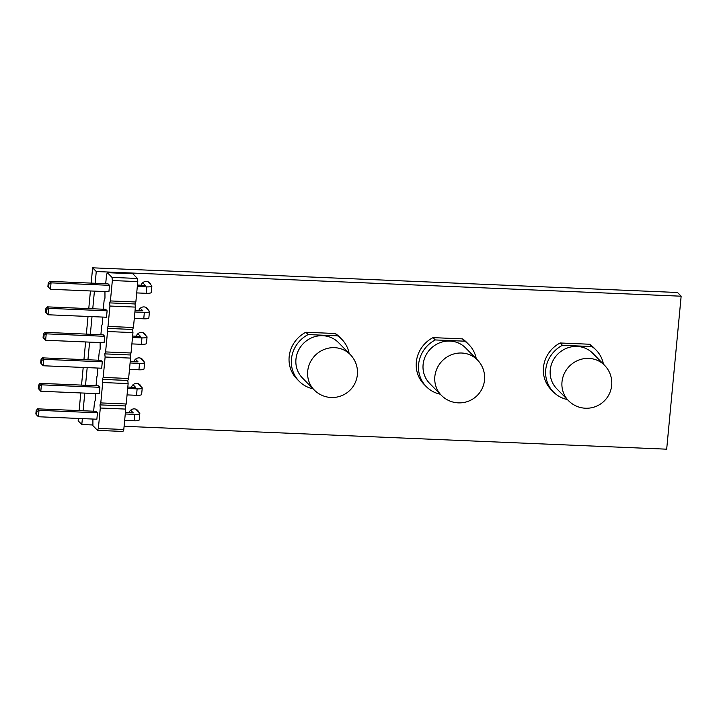 <?xml version="1.0" encoding="UTF-8"?>
<svg xmlns="http://www.w3.org/2000/svg" width="717" height="717" viewBox="0 0 717 717"><rect width="100%" height="100%" fill="white"/><g stroke="black" fill="none" stroke-linecap="round" stroke-linejoin="round"><path stroke-width="1.08" d="M441.349 395.327L429.608 383.362A25.265 23.975 -44.5 0 1 430.827 348.561A25.265 23.975 -44.5 0 1 465.656 347.96L477.397 359.916A25.265 23.975 -44.5 0 0 442.577 360.517A25.265 23.975 -44.5 0 0 441.349 395.327A25.265 25.265 0 0 0 482.46 387.879A25.265 25.265 0 0 0 477.397 359.916M426.292 386.615L424.016 384.294A29.908 28.375 135.5 0 1 433.005 337.626L435.291 339.948A29.908 28.375 135.5 0 0 426.292 386.615A29.908 28.375 135.5 0 0 440.247 394.198M476.294 358.787A29.908 28.375 135.5 0 0 468.963 344.707A29.908 28.375 135.5 0 0 464.715 341.184L435.291 339.948M468.963 344.707L466.677 342.385A29.908 28.375 135.5 0 0 462.438 338.863L464.715 341.184M433.005 337.626L462.438 338.863M314.207 389.958L302.457 378.002A25.265 23.975 -44.5 0 1 303.685 343.192A25.265 23.975 -44.5 0 1 338.505 342.592L350.255 354.557A25.265 23.975 -44.5 0 0 315.426 355.157A25.265 23.975 -44.5 0 0 314.207 389.958A25.265 25.265 0 0 0 355.309 382.519A25.265 25.265 0 0 0 350.255 354.557M299.15 381.256L296.865 378.935A29.908 28.375 135.5 0 1 305.854 332.258L308.14 334.579A29.908 28.375 135.5 0 0 299.15 381.256A29.908 28.375 135.5 0 0 313.096 388.829M349.143 353.427A29.908 28.375 135.5 0 0 341.812 339.338A29.908 28.375 135.5 0 0 337.564 335.825L308.14 334.579M341.812 339.338L339.535 337.017A29.908 28.375 135.5 0 0 335.287 333.504L337.564 335.825M305.854 332.258L335.287 333.504M105.695 283.726L106.555 274.638L107.371 272.675L132.806 273.751L137.44 278.465L137.781 281.602L135.854 302L135.029 303.963L135.37 307.1L133.443 327.499L132.618 329.462L132.959 332.598L131.032 352.997L130.207 354.96L130.548 358.097L128.621 378.495L127.796 380.458L128.137 383.595L126.21 403.994L125.385 405.947L125.726 409.093L123.799 429.492L122.974 431.446L97.548 430.379L92.914 425.656L92.905 419.06M93.64 411.208L94.501 402.12L95.325 400.158L95.316 393.561M96.051 385.719L96.912 376.622L97.736 374.659L97.727 368.063M98.462 360.221L99.322 351.124L100.147 349.161L100.138 342.565M100.873 334.722L101.733 325.626L102.558 323.672L102.54 317.066M103.284 309.224L104.144 300.127L104.969 298.173L104.951 291.568M107.371 272.675L112.013 277.389L112.345 280.535L110.418 300.934L109.602 302.888L109.934 306.034L108.007 326.423L107.191 328.386L107.532 331.523L105.596 351.922L104.781 353.884L105.121 357.021L103.185 377.42L102.37 379.383L102.71 382.519L100.783 402.918L99.959 404.881L100.299 408.018L98.372 428.416L97.548 430.379M102.289 361.807L101.68 368.224L43.217 365.76L43.827 359.334L42.366 357.855L100.828 360.319L102.289 361.807L43.827 359.334L41.703 360.508L40.977 359.764L42.366 357.855M104.7 336.309L104.09 342.735L45.628 340.261L46.229 333.844L44.777 332.356L103.239 334.821L104.7 336.309L46.229 333.844L44.113 335.009L43.387 334.265L44.777 332.356M109.522 285.312L108.912 291.738L50.45 289.274L47.905 286.486L48.2 283.269L49.59 281.36L108.061 283.824L109.522 285.312L51.05 282.848L49.59 281.36M107.111 310.811L106.501 317.237L48.039 314.772L48.639 308.346L47.188 306.858L105.65 309.323L107.111 310.811L48.639 308.346L46.524 309.511L45.798 308.767L47.188 306.858M99.878 387.305L99.269 393.723L40.806 391.258L41.416 384.832L39.955 383.344L98.417 385.818L99.878 387.305L41.416 384.832L39.292 385.997L38.566 385.262L39.955 383.344M97.467 412.795L96.867 419.221L38.395 416.756L39.005 410.33L37.544 408.842L96.006 411.316L97.467 412.795L39.005 410.33L36.881 411.495L36.155 410.751L37.544 408.842M123.799 429.492L98.372 428.416M125.726 409.093L100.299 408.018M125.385 405.947L99.959 404.881M126.21 403.994L100.783 402.918M128.137 383.595L102.71 382.519M127.796 380.458L102.37 379.383M128.621 378.495L103.185 377.42M130.548 358.097L105.121 357.021M130.207 354.96L104.781 353.884M131.032 352.997L105.596 351.922M132.959 332.598L107.532 331.523M132.618 329.462L107.191 328.386M133.443 327.499L108.007 326.423M135.37 307.1L109.934 306.034M135.029 303.963L109.602 302.888M135.854 302L110.418 300.934M137.781 281.602L112.345 280.535M137.44 278.465L112.013 277.389M140.55 358.15L144.484 362.157A6.596 1.38 -174.6 0 1 144.646 362.506L144.036 368.932A6.596 1.38 -174.6 0 1 138.928 369.802L129.481 369.398M144.646 362.506A6.596 1.38 -174.6 0 1 139.537 363.376L130.082 362.972M130.216 361.556L138.076 361.888L135.468 359.235M142.961 332.661L146.895 336.658A6.596 1.38 -174.6 0 1 147.057 337.017L146.447 343.434A6.596 1.38 -174.6 0 1 141.339 344.303L131.892 343.9M147.057 337.017A6.596 1.38 -174.6 0 1 141.948 337.877L132.493 337.483M132.627 336.058L140.487 336.39L137.879 333.737M147.774 281.664L151.708 285.671A6.596 1.38 -174.6 0 1 151.879 286.02L151.269 292.446A6.596 1.38 -174.6 0 1 146.16 293.307L136.705 292.912M137.449 285.07L145.309 285.402L142.701 282.74M151.879 286.02A6.596 1.38 -174.6 0 1 146.761 286.881L137.314 286.486M145.372 307.163L149.306 311.169A6.596 1.38 -174.6 0 1 149.468 311.519L148.858 317.945A6.596 1.38 -174.6 0 1 143.75 318.805L134.303 318.411M149.468 311.519A6.596 1.38 -174.6 0 1 144.35 312.379L134.904 311.985M135.038 310.56L142.898 310.891L140.29 308.238M138.139 383.649L142.074 387.655A6.596 1.38 -174.6 0 1 142.235 388.005L141.625 394.431A6.596 1.38 -174.6 0 1 136.517 395.3L127.07 394.897M142.235 388.005A6.596 1.38 -174.6 0 1 137.126 388.874L127.68 388.471M127.814 387.055L135.665 387.386L133.057 384.733M135.728 409.147L139.663 413.153A6.596 1.38 -174.6 0 1 139.824 413.503L139.215 419.929A6.596 1.38 -174.6 0 1 134.106 420.789L124.659 420.395M139.824 413.503A6.596 1.38 -174.6 0 1 134.715 414.372L125.269 413.969M125.403 412.553L133.254 412.884L130.646 410.232M41.703 360.508L41.398 363.716L43.217 365.76L41.756 364.272L40.672 362.972L40.977 359.764M44.113 335.009L43.809 338.218L45.628 340.261L44.167 338.782L43.083 337.474L43.387 334.265M47.905 286.486L50.45 289.274L51.05 282.848L48.935 284.013L48.2 283.269M46.524 309.511L46.22 312.72L48.039 314.772L46.578 313.284L45.494 311.976L45.798 308.767M39.292 385.997L38.987 389.214L40.806 391.258L38.261 388.471L38.566 385.262M36.881 411.495L36.576 414.713L38.395 416.756L36.934 415.268L35.85 413.969L36.155 410.751M41.398 363.716L40.672 362.972M43.809 338.218L43.083 337.474M48.631 287.221L48.935 284.013M46.22 312.72L45.494 311.976M38.987 389.214L38.261 388.471M36.576 414.713L35.85 413.969M568.5 400.686L556.75 388.731A25.265 23.975 -44.5 0 1 557.978 353.92A25.265 23.975 -44.5 0 1 592.798 353.32L604.548 365.285A25.265 23.975 -44.5 0 0 569.728 365.885A25.265 23.975 -44.5 0 0 568.5 400.686A25.265 25.265 0 0 0 609.611 393.248A25.265 25.265 0 0 0 604.548 365.285M553.443 391.984L551.158 389.663A29.908 28.375 135.5 0 1 560.156 342.986L562.433 345.307A29.908 28.375 135.5 0 0 553.443 391.984A29.908 28.375 135.5 0 0 567.389 399.557M603.436 364.155A29.908 28.375 135.5 0 0 596.114 350.066A29.908 28.375 135.5 0 0 591.866 346.553L562.433 345.307M596.114 350.066L593.828 347.745A29.908 28.375 135.5 0 0 589.58 344.232L591.866 346.553M560.156 342.986L589.58 344.232M78.386 418.441L78.162 420.798L81.81 424.509L82.365 418.611M83.109 410.769L84.776 393.113M85.52 385.271L87.187 367.615M87.931 359.773L89.598 342.117M90.342 334.274L92.009 316.627M92.753 308.776L94.42 291.129M95.155 283.287L96.266 271.528L681.15 296.202L666.685 449.183L124.104 426.292M91.176 283.116L92.618 267.817L96.266 271.528M79.121 410.599L80.788 392.943M81.532 385.101L83.199 367.445M83.943 359.602L85.61 341.955M86.354 334.104L88.021 316.457M88.765 308.615L90.432 290.959M92.843 424.975L81.81 424.509M92.618 267.817L677.502 292.491L681.15 296.202M141.115 285.223A5.153 4.894 -44.5 0 1 150.713 284.658M138.704 310.721A5.153 4.894 -44.5 0 1 148.302 310.147M136.293 336.219A5.153 4.894 -44.5 0 1 145.901 335.646M133.882 361.709A5.153 4.894 -44.5 0 1 143.49 361.144M131.471 387.207A5.153 4.894 -44.5 0 1 141.079 386.642M129.06 412.705A5.153 4.894 -44.5 0 1 138.668 412.141M138.928 369.802L139.537 363.376M141.339 344.303L141.948 337.877M146.16 293.307L146.761 286.881M143.75 318.805L144.35 312.379M136.517 395.3L137.126 388.874M134.106 420.789L134.715 414.372"/></g></svg>
